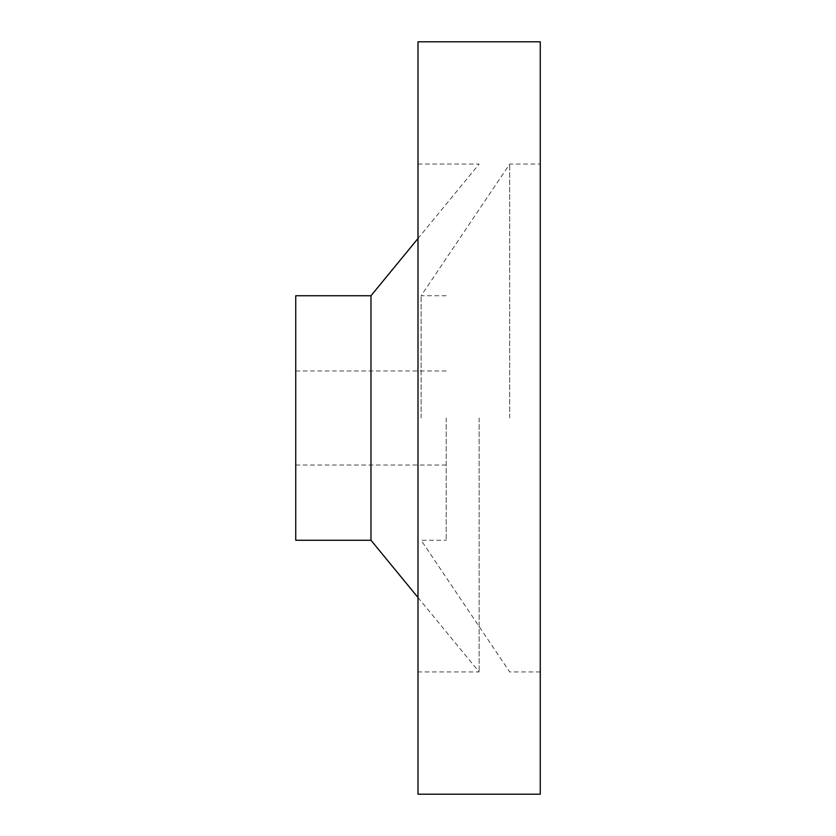 <?xml version="1.0" encoding="UTF-8"?>
<svg xmlns="http://www.w3.org/2000/svg" width="836" height="836" viewBox="0 0 836 836"><rect width="100%" height="100%" fill="white"/><g stroke="black" fill="none" stroke-linecap="round" stroke-linejoin="round"><path stroke-width="0.63" stroke-dasharray="4.18 3.13" d="M295.735 295.735L295.735 540.265M446.215 418L446.215 540.265L446.215 418M370.975 295.735L370.975 540.265M479.132 418L479.132 671.935L479.132 418M418 41.8L418 794.2M540.265 41.8L540.265 794.2M509.699 418L509.699 164.065L509.699 418M421.135 418L421.135 295.735L421.135 418M418 418L418 671.935L418 418M295.735 418L295.735 465.025L295.735 418M295.735 370.975L446.215 370.975M418 597.51L479.132 671.935L418 671.935M418 164.065L479.132 164.065L418 238.49M446.215 295.735L421.135 295.735L509.699 164.065L540.265 164.065M540.265 671.935L509.699 671.935L421.135 540.265L446.215 540.265M295.735 465.025L446.215 465.025"/><path stroke-width="1.25" d="M370.975 295.735L295.735 295.735L295.735 540.265L370.975 540.265L370.975 295.735L418 238.49M540.265 794.2L540.265 41.8L418 41.8L418 794.2L540.265 794.2M370.975 540.265L418 597.51"/></g></svg>
